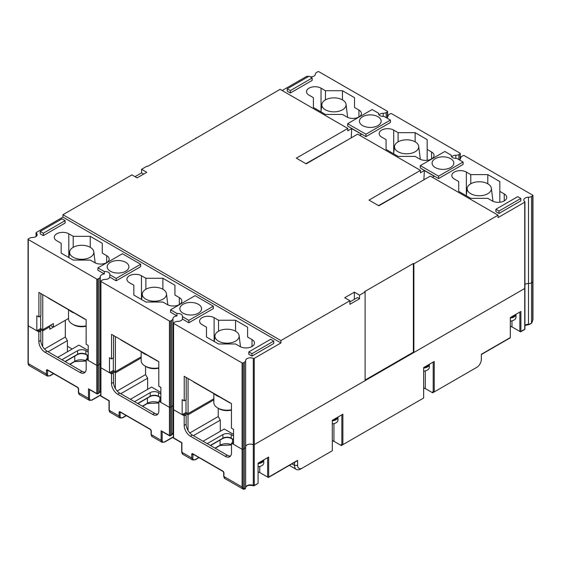 <?xml version="1.0" encoding="UTF-8"?>
<svg xmlns="http://www.w3.org/2000/svg" width="561" height="561" viewBox="0 0 561 561"><rect width="100%" height="100%" fill="white"/><g stroke="black" fill="none" stroke-linecap="round" stroke-linejoin="round"><path stroke-width="0.84" d="M184.12 414.719L185.993 413.639L185.993 399.86M188.068 378.521L188.068 413.639L185.993 412.44L182.15 414.656L182.15 399.677L184.225 400.877L186.196 399.734L186.196 377.441M170.572 309.812L170.572 312.211L176.974 315.906L176.974 313.508L170.572 309.812L195.074 295.668L213.341 306.215L188.847 320.359L188.847 322.757L182.444 319.062A4.769 2.756 0 0 1 181.112 320.569A4.769 2.756 0 0 1 177.823 321.376A4.404 2.546 180 0 0 174.794 322.119L173.587 322.82A0.736 0.421 180 0 0 173.587 323.416L242.093 362.967A0.736 0.421 180 0 0 243.13 362.967L244.337 362.273A4.404 2.546 180 0 0 245.627 360.52A4.769 2.756 0 0 1 247.022 358.626A4.769 2.756 0 0 1 253.292 358.381L253.292 444.684A0.736 0.421 0 0 0 254.252 444.642L365.099 380.653L365.099 291.951L364.58 291.657L413.366 263.488L413.366 352.182L365.099 380.049M184.225 400.877L184.225 376.305L231.455 403.569L231.455 428.141L233.53 429.34L233.53 444.326L242.093 449.27A0.736 0.421 0 0 0 243.13 449.27L244.337 448.569A4.404 2.546 0 0 0 245.627 446.822A4.769 2.756 180 0 1 247.022 444.922A4.769 2.756 180 0 1 253.292 444.684A4.769 2.756 0 0 0 247.022 444.922A4.769 2.756 0 0 0 245.627 446.822A4.404 2.546 180 0 1 244.337 448.569L244.337 362.273M173.587 323.416L173.587 409.712A0.736 0.421 180 0 1 173.37 409.418A0.736 0.421 0 0 0 173.587 409.712L182.15 414.656M171.68 320.324L170.474 321.018A0.736 0.421 180 0 1 169.436 321.018L100.924 281.468L100.924 367.764A0.736 0.421 180 0 1 100.714 367.462A0.736 0.421 0 0 0 100.924 367.764L109.486 372.707L109.486 357.729L111.562 358.928L111.562 334.356L158.791 361.621L158.791 386.192L160.867 387.392L160.867 402.37L169.436 407.321A0.736 0.421 0 0 0 170.474 407.321L171.68 406.62A4.404 2.546 0 0 0 172.97 404.867A4.769 2.756 180 0 1 173.37 403.815A4.769 2.756 0 0 0 172.97 404.867A4.404 2.546 180 0 1 171.68 406.62L171.68 320.324A4.404 2.546 180 0 0 172.97 318.571A4.769 2.756 0 0 1 174.366 316.677A4.769 2.756 0 0 1 176.974 315.906M188.068 413.639L213.832 398.766M36.213 236.391L36.213 233.053A4.769 2.756 0 0 1 37.187 234.722A4.769 2.756 0 0 1 35.792 236.672A4.769 2.756 0 0 1 32.503 237.478A4.404 2.546 180 0 0 29.474 238.222L28.267 238.916A0.736 0.421 180 0 0 28.267 239.519L28.267 325.815A0.736 0.421 180 0 1 28.05 325.513A0.736 0.421 0 0 0 28.267 325.815L36.83 330.759L36.83 315.78L38.905 316.972L38.905 292.407L86.135 319.672L86.135 344.244L88.21 345.443L88.21 360.421L96.773 365.365A0.736 0.421 0 0 0 97.81 365.365L99.016 364.671A4.404 2.546 0 0 0 100.307 362.918A4.769 2.756 180 0 1 100.714 361.859A4.769 2.756 0 0 0 100.307 362.918A4.404 2.546 180 0 1 99.016 364.671L99.016 278.375A4.404 2.546 180 0 0 100.307 276.622A4.769 2.756 0 0 1 101.702 274.722A4.769 2.756 0 0 1 104.311 273.95L97.916 270.262L97.916 267.863L122.41 253.719L140.678 264.266L116.183 278.41L109.788 274.715A4.769 2.756 0 0 0 109.851 274.273A4.769 2.756 0 0 0 104.311 271.559L97.916 267.863M68.512 318.459L53.435 327.161L53.435 323.571L42.748 329.742L40.672 328.543L36.83 330.759M365.099 291.951L359.545 295.156L354.356 292.162L344.699 297.737L349.889 300.738L280.914 340.555L62.937 214.709L131.905 174.885L137.094 177.879L146.758 172.304L141.568 169.31L147.115 166.105L147.634 166.407L280.086 89.332L347.813 128.441L296.327 158.16L306.194 163.854L357.673 134.135L420.477 170.39L368.991 200.116L378.85 205.803L430.336 176.084L498.063 215.186L413.885 263.789L413.885 352.483L413.366 352.182M413.885 352.483L524.724 288.487A0.736 0.421 0 0 0 524.942 288.193A0.736 0.421 180 0 1 524.724 288.487L254.252 444.642A0.736 0.421 180 0 1 253.292 444.684L253.292 485.433A0.736 0.421 0 0 0 254.252 485.398L258.081 483.435L254.105 485.728A0.736 0.421 60 0 0 254.252 485.398L254.252 358.346A0.736 0.421 180 0 1 253.292 358.381M524.942 284.483A4.769 2.756 180 0 1 525.208 284.315A4.769 2.756 180 0 1 528.497 283.508A4.404 2.546 0 0 0 531.526 282.765A4.404 2.546 180 0 1 528.497 283.508A4.769 2.756 0 0 0 525.208 284.315A4.769 2.756 0 0 0 524.942 284.483M531.526 323.052A3.668 2.118 -60 0 0 532.733 319.819L532.733 282.064A0.736 0.421 0 0 0 532.95 281.769A0.736 0.421 180 0 1 532.733 282.064L531.526 282.765L531.526 323.052L529.381 324.202A4.404 2.546 0 0 1 528.497 324.258L528.483 324.433M459.396 159.899A4.769 2.756 0 0 0 460.693 158.062A4.404 2.546 180 0 1 461.983 156.316L463.19 155.614A0.736 0.421 180 0 1 464.228 155.614L532.733 195.172A0.736 0.421 180 0 1 532.733 195.768L531.526 196.462A4.404 2.546 180 0 1 528.497 197.213A4.769 2.756 0 0 0 525.208 198.019A4.769 2.756 0 0 0 523.813 199.961A4.769 2.756 0 0 0 524.787 201.63A0.736 0.421 180 0 1 524.724 202.191L498.063 217.584L498.063 215.186M432.412 177.283L434.249 176.224L424.382 170.53L423.864 179.815M420.477 170.39L420.477 172.788L424.382 170.53M359.748 135.327L361.586 134.268L351.726 128.581L351.207 137.866M347.813 128.441L347.813 130.832L351.726 128.581M308.431 76.562A4.769 2.756 0 0 1 307.709 76.303A0.736 0.421 180 0 0 306.748 76.338L282.162 90.531M310.163 76.857A4.769 2.756 0 0 0 313.978 76.058A4.769 2.756 0 0 0 315.373 74.164A4.404 2.546 180 0 1 316.663 72.411L317.87 71.717A0.736 0.421 180 0 1 318.907 71.717L387.413 111.267A0.736 0.421 180 0 1 387.413 111.87L386.206 112.565A4.404 2.546 180 0 1 383.177 113.308A4.769 2.756 0 0 0 379.888 114.114A4.769 2.756 0 0 0 378.97 114.865M365.926 134.219L347.659 123.672L347.659 126.071L365.926 136.618L390.428 122.473L390.428 120.075L365.926 134.219L365.926 136.618M386.739 117.95A4.769 2.756 0 0 0 388.03 116.113A4.404 2.546 180 0 1 389.32 114.36L390.526 113.666A0.736 0.421 180 0 1 391.564 113.666L460.076 153.216A0.736 0.421 180 0 1 460.076 153.819L458.87 154.513A4.404 2.546 180 0 1 455.834 155.257A4.769 2.756 0 0 0 452.552 156.063A4.769 2.756 0 0 0 451.626 156.814M438.59 176.175L420.322 165.621L420.322 168.019L438.59 178.566L463.084 164.429L463.084 162.031L438.59 176.175L438.59 178.566M287.246 88.792L287.246 91.191L290.36 92.993L312.161 80.405L312.161 78.007L290.36 90.594L287.246 88.792L309.048 76.212L312.161 78.007M499.002 213.446L520.797 200.859L520.797 198.468L499.002 211.048L499.002 213.446L495.889 211.651L495.889 209.253L517.684 196.666L520.797 198.468M342.469 90.714L325.443 90.714L321.032 88.168A8.513 4.916 0 0 0 308.992 88.168A8.513 4.916 0 0 0 306.502 91.639A8.513 4.916 0 0 0 308.992 95.118L313.41 97.663L313.41 107.495L325.443 114.444L342.469 114.444L346.88 116.99A8.513 4.916 0 0 0 358.921 116.99A8.513 4.916 0 0 0 361.417 113.518A8.513 4.916 0 0 0 358.921 110.04L354.51 107.495L354.51 97.663L342.469 90.714L342.469 99.886M427.166 139.612L415.133 132.662L398.107 132.662L393.696 130.117A8.513 4.916 0 0 0 381.655 130.117A8.513 4.916 0 0 0 379.159 133.595A8.513 4.916 0 0 0 381.655 137.066L386.066 139.619L386.066 149.443L398.107 156.393L415.126 156.393L419.544 158.945A8.513 4.916 0 0 0 431.584 158.945A8.513 4.916 0 0 0 434.074 155.467A8.513 4.916 0 0 0 431.584 151.989L427.166 149.443L427.166 139.612L427.166 160.292L427.166 149.443M499.83 181.568L487.79 174.611L470.77 174.611L466.352 172.066A8.513 4.916 0 0 0 454.312 172.066A8.513 4.916 0 0 0 451.822 175.544A8.513 4.916 0 0 0 454.312 179.015L458.723 181.568L458.73 191.392L470.763 198.342L487.79 198.342L492.2 200.894A8.513 4.916 0 0 0 504.241 200.894A8.513 4.916 0 0 0 506.737 197.416A8.513 4.916 0 0 0 504.241 193.938L499.83 191.392L499.83 181.568L499.83 202.24L499.83 191.392M413.885 263.789L413.366 263.488M416.956 183.805L378.542 205.628M344.293 141.856L305.878 163.679M195.901 137.936L195.901 138.539M347.659 123.672L372.153 109.528L378.556 113.224A4.769 2.756 0 0 0 378.493 113.666A4.769 2.756 0 0 0 384.026 116.386L390.428 120.075M378.556 113.224L378.556 114.107M377.967 125.594A10.862 6.269 0 0 0 381.15 121.155A10.862 6.269 0 0 0 374.446 115.363A10.862 6.269 0 0 0 362.609 116.723A10.862 6.269 0 0 0 359.426 121.155A10.862 6.269 0 0 0 366.13 126.954A10.862 6.269 0 0 0 377.967 125.594M420.322 165.621L444.817 151.484L451.212 155.173A4.769 2.756 0 0 0 451.149 155.614A4.769 2.756 0 0 0 456.689 158.335L463.084 162.031M451.212 155.173L451.212 156.056M450.63 167.543A10.862 6.269 0 0 0 453.814 163.104A10.862 6.269 0 0 0 447.103 157.311A10.862 6.269 0 0 0 435.266 158.672A10.862 6.269 0 0 0 432.082 163.104A10.862 6.269 0 0 0 438.793 168.903A10.862 6.269 0 0 0 450.63 167.543M398.107 132.662L398.107 141.835M415.133 132.662L415.133 141.835M415.182 151.751A12.111 6.991 180 0 1 401.585 153.167A12.111 6.991 180 0 1 394.537 146.309A12.111 6.991 180 0 1 398.051 141.863A12.111 6.991 180 0 1 410.848 140.257A12.111 6.991 180 0 1 418.695 146.309A12.111 6.991 180 0 1 415.182 151.751M325.443 90.714L325.443 99.879M354.51 107.495L354.51 97.663M342.519 109.802A12.111 6.991 180 0 1 328.928 111.218A12.111 6.991 180 0 1 321.881 104.36A12.111 6.991 180 0 1 325.394 99.914A12.111 6.991 180 0 1 338.192 98.308A12.111 6.991 180 0 1 346.039 104.36A12.111 6.991 180 0 1 342.519 109.802M135.019 176.68L141.568 172.907L141.568 169.31M62.937 214.709L62.937 217.1L36.276 232.492A0.736 0.421 180 0 0 36.213 233.053M143.644 174.099L141.568 172.907M280.914 340.555L280.914 342.953L62.937 217.1M349.889 300.738L349.889 304.328L359.545 298.754L357.469 297.554L349.889 301.93M359.545 295.156L359.545 298.754M280.914 342.953L254.252 358.346M354.356 292.162L354.356 299.357M188.847 322.757L213.341 308.613L213.341 306.215M100.924 281.468A0.736 0.421 180 0 1 100.924 280.865L102.13 280.17A4.404 2.546 180 0 1 105.166 279.427A4.769 2.756 0 0 0 108.448 278.621A4.769 2.756 0 0 0 109.788 277.113L116.183 280.809L140.678 266.664L140.678 264.266M28.267 239.519L96.773 279.069A0.736 0.421 180 0 0 97.81 279.069L99.016 278.375M40.203 231.427L40.203 233.825L43.316 235.62L65.111 223.033L65.111 220.641L43.316 233.222L40.203 231.427L61.998 218.839L65.111 220.641M248.839 354.279L251.952 356.081L273.754 343.493L273.754 341.095L251.952 353.682L248.839 351.88L248.839 354.279M145.867 302.021L162.893 302.021L167.304 304.567A8.513 4.916 0 0 0 179.345 304.567A8.513 4.916 0 0 0 181.841 301.096A8.513 4.916 0 0 0 179.345 297.618L174.934 295.072L174.934 285.24L162.893 278.291L145.874 278.291L141.463 275.746A8.513 4.916 0 0 0 129.416 275.746A8.513 4.916 0 0 0 126.926 279.217A8.513 4.916 0 0 0 129.416 282.695L133.834 285.24L133.834 295.072L145.867 302.021M218.531 343.97L235.557 343.97L239.968 346.516A8.513 4.916 0 0 0 252.008 346.516A8.513 4.916 0 0 0 254.498 343.044A8.513 4.916 0 0 0 252.008 339.566L247.597 337.021L247.597 327.189L235.557 320.24L218.531 320.24L214.12 317.694A8.513 4.916 0 0 0 202.079 317.694A8.513 4.916 0 0 0 199.583 321.173A8.513 4.916 0 0 0 202.079 324.644L206.49 327.189L206.49 337.021L218.531 343.97M61.17 253.123L73.211 260.073L90.23 260.073L94.648 262.618A8.513 4.916 0 0 0 106.688 262.618A8.513 4.916 0 0 0 109.178 259.14A8.513 4.916 0 0 0 106.688 255.669L102.27 253.116L102.27 243.292L90.237 236.342L73.211 236.342L68.8 233.79A8.513 4.916 0 0 0 56.759 233.79A8.513 4.916 0 0 0 54.263 237.268A8.513 4.916 0 0 0 56.759 240.746L61.17 243.292L61.17 253.123M104.311 273.95L104.311 271.559M109.788 274.715L109.788 277.113M125.734 271.215A10.862 6.269 0 0 0 128.918 266.784A10.862 6.269 0 0 0 122.207 260.991A10.862 6.269 0 0 0 110.37 262.352A10.862 6.269 0 0 0 107.186 266.784A10.862 6.269 0 0 0 113.897 272.576A10.862 6.269 0 0 0 125.734 271.215M116.183 278.41L116.183 280.809M111.464 372.77L113.329 371.691L113.329 370.491L109.486 372.707M113.329 357.904L113.329 370.491L115.405 371.691L141.169 356.817M53.435 327.161L50.322 325.366M42.748 294.623L42.748 329.742M38.8 330.822L40.672 329.742L40.672 315.955M40.876 293.543L40.876 315.836L38.905 316.972M102.27 253.116L102.27 243.292M73.211 236.342L73.211 247.31M90.237 236.342L90.237 247.31M73.161 247.338A12.111 6.991 180 0 1 85.952 245.732A12.111 6.991 180 0 1 93.799 251.784A12.111 6.991 180 0 1 90.286 257.226A12.111 6.991 180 0 1 76.689 258.642A12.111 6.991 180 0 1 69.641 251.784A12.111 6.991 180 0 1 73.161 247.338M115.405 336.572L115.405 371.691M188.847 320.359L182.444 316.663A4.769 2.756 0 0 0 182.507 316.222A4.769 2.756 0 0 0 176.974 313.508M182.444 316.663L182.444 319.062M198.391 313.171A10.862 6.269 0 0 0 201.574 308.732A10.862 6.269 0 0 0 194.87 302.94A10.862 6.269 0 0 0 183.033 304.3A10.862 6.269 0 0 0 179.85 308.732A10.862 6.269 0 0 0 186.554 314.525A10.862 6.269 0 0 0 198.391 313.171M113.539 335.492L113.539 357.785L111.562 358.928M174.934 295.072L174.934 285.24M145.874 278.291L145.874 289.259M162.893 278.291L162.893 289.259M145.818 289.287A12.111 6.991 180 0 1 158.616 287.681A12.111 6.991 180 0 1 166.463 293.733A12.111 6.991 180 0 1 162.949 299.174A12.111 6.991 180 0 1 149.352 300.591A12.111 6.991 180 0 1 142.305 293.733A12.111 6.991 180 0 1 145.818 289.287M43.316 233.222L43.316 235.62M251.952 353.682L251.952 356.081M248.839 351.88L270.64 339.3L273.754 341.095M218.531 320.24L218.531 331.207M235.557 320.24L235.557 331.207M247.597 327.189L247.597 337.021M218.481 331.235A12.111 6.991 180 0 1 231.272 329.63A12.111 6.991 180 0 1 239.119 335.681A12.111 6.991 180 0 1 235.606 341.123A12.111 6.991 180 0 1 222.009 342.54A12.111 6.991 180 0 1 214.961 335.681A12.111 6.991 180 0 1 218.481 331.235M290.36 90.594L290.36 92.993M499.002 211.048L495.889 209.253M487.79 174.611L487.79 183.784M470.77 174.611L470.77 183.784M487.839 193.699A12.111 6.991 180 0 1 474.248 195.116A12.111 6.991 180 0 1 467.201 188.258A12.111 6.991 180 0 1 470.714 183.812A12.111 6.991 180 0 1 483.512 182.206A12.111 6.991 180 0 1 491.359 188.258A12.111 6.991 180 0 1 487.839 193.699M173.37 323.115L173.37 437.58A0.736 0.421 0 0 0 173.587 437.882L173.587 409.712L184.176 415.827L185.109 415.287L183.082 414.116M170.474 321.018L170.474 407.321L171.68 406.62L171.68 434.789A4.404 2.546 0 0 0 172.97 433.036A0.736 0.596 1.8 0 1 172.963 433.085M162.164 431.29L169.436 435.483A0.736 0.421 0 0 0 170.474 435.483L170.474 407.321A0.736 0.421 180 0 1 169.436 407.321L169.436 321.018M160.867 401.297L159.78 400.666L158.847 401.206L169.436 407.321L169.436 435.483A0.736 0.421 -60 0 0 169.583 435.82A0.736 0.736 0 0 0 170.32 435.82L171.526 435.126A0.736 0.421 -120 0 0 171.68 434.789L170.474 435.483A0.736 0.421 60 0 1 170.32 435.82M100.714 281.166L100.714 395.631A0.736 0.421 0 0 0 100.924 395.933L100.924 367.764L111.513 373.878L112.445 373.338L110.426 372.167M97.81 279.069L97.81 365.365L99.016 364.671L99.016 392.84A4.404 2.546 0 0 0 100.307 391.087A0.736 0.596 1.8 0 1 100.307 391.136M89.508 389.341L96.773 393.534A0.736 0.421 0 0 0 97.81 393.534L97.81 365.365A0.736 0.421 180 0 1 96.773 365.365L96.773 279.069M88.21 359.342L87.123 358.717L86.184 359.257L96.773 365.365L96.773 393.534A0.736 0.421 -60 0 0 96.927 393.871A0.736 0.736 0 0 0 97.656 393.871L98.869 393.177A0.736 0.421 -120 0 0 99.016 392.84L97.81 393.534A0.736 0.421 60 0 1 97.656 393.871M29.179 365.59L47.341 376.073A4.404 2.546 -60 0 1 46.43 374.061L28.267 363.57A4.404 2.546 120 0 0 29.179 365.59L28.05 363.269A0.736 0.421 0 0 0 28.267 363.57L28.267 325.815L38.849 331.93L39.789 331.39L37.762 330.219M532.733 195.768L532.733 282.064L531.526 282.765L531.526 196.462M524.787 287.933A0.736 0.421 180 0 1 524.942 288.193L524.942 201.89M243.13 362.967L243.13 449.27L244.337 448.569L244.337 488.855A3.668 2.118 -60 0 1 243.13 487.025A0.736 0.421 0 0 1 242.093 487.025L242.093 362.967M243.13 487.025L243.13 449.27A0.736 0.421 180 0 1 242.093 449.27L231.504 443.155L232.443 442.615L233.53 443.246M258.081 471.969A3.668 2.118 180 0 1 259.743 472.523L267.632 477.074L267.632 457.657L268.67 457.061L258.081 463.169L258.081 483.189M258.081 472.131A4.404 2.546 180 0 1 260.262 472.818L259.743 472.523L260.262 472.818M510.314 326.509A4.404 2.546 180 0 1 512.495 327.196L511.976 326.895A3.668 2.118 180 0 0 510.314 326.341M520.384 331.747L520.903 331.446L520.903 311.432L510.314 317.547L510.314 337.806L481.352 354.531M341.845 444.403L340.59 445.132L341.326 445.553L342.883 444.656L342.883 414.207L341.845 414.81L341.845 444.403L342.883 444.656L423.639 398.03L423.639 367.588L434.228 361.473L434.228 391.915L433.19 391.669L431.935 392.391L432.671 392.812L476.682 367.406A6.606 3.815 -60 0 0 481.352 359.313L481.352 354.279L510.314 337.561M268.151 477.376L297.625 460.357L297.625 465.392A6.606 3.815 -60 0 0 302.295 468.084L332.294 450.764L332.294 420.322L342.883 414.207M268.67 477.074L268.67 457.061M475.146 368.297A8.808 5.084 -60 0 1 475.125 368.304L476.682 367.406M332.294 440.911A4.404 2.546 180 0 1 334.475 441.598L333.956 441.297L334.475 441.598M423.639 388.177A4.404 2.546 180 0 1 425.82 388.857L425.301 388.563L425.82 388.857M302.295 468.084L300.738 468.982A8.808 5.084 -60 0 1 296.334 469.424A8.808 5.084 -60 0 1 294.511 465.392L294.511 462.404M297.625 460.357L297.295 460.791M267.632 477.074L268.361 477.502L297.323 460.777M340.59 445.132L333.956 441.297A3.668 2.118 180 0 0 332.294 440.75M433.19 391.669L433.19 362.069L434.228 361.473M431.935 392.391L425.301 388.563A3.668 2.118 180 0 0 423.639 388.009M243.698 489.283L245.487 488.252C245.739 488.631 245.143 488.975 243.705 489.283L243.004 489.038A4.404 2.546 -60 0 1 242.093 487.025L223.93 476.534A4.404 2.546 120 0 0 224.842 478.554L223.713 476.233A0.736 0.421 0 0 0 223.93 476.534L223.93 472.937A1.466 0.849 -120 0 0 222.892 471.142L192.788 453.765A1.466 0.849 -120 0 0 191.75 454.361L191.75 457.958A0.736 0.421 0 0 0 192.788 457.958A3.668 2.118 -60 0 0 195.382 459.459A0.736 0.421 60 0 1 195.235 459.789L199.015 457.608M184.176 415.827L184.176 425.413A8.808 5.084 -120 0 0 190.403 436.206L225.277 456.338A8.808 5.084 -120 0 0 229.68 456.773A8.808 5.084 -120 0 0 231.504 452.741L231.504 443.155M173.37 437.58A0.736 0.736 0 0 0 173.735 438.218A0.736 0.421 120 0 1 173.587 437.882L181.89 442.678L181.89 452.264L191.75 457.958A4.404 2.546 -60 0 0 192.661 459.971L195.235 459.789M111.513 373.878L111.513 383.465A8.808 5.084 -120 0 0 117.74 394.257L152.62 414.39A8.808 5.084 -120 0 0 157.024 414.824A8.808 5.084 -120 0 0 158.847 410.792L158.847 401.206M112.445 373.338L113.483 373.935L113.483 382.329A8.808 5.084 60 0 0 119.71 393.114L154.591 413.254A8.808 5.084 60 0 0 157.893 414.06M115.356 388.542L115.356 372.862L113.329 371.691L113.329 373.85M147.634 389.341L147.634 378.191L120.748 393.717M117.151 390.996L145.558 374.594L147.634 378.191M160.867 392.427L151.582 387.062L130.404 399.285M145.558 366.326L145.558 374.594M134.556 401.683L150.229 392.637A5.869 3.387 0 0 1 158.532 392.637L160.867 393.983M100.714 395.631A0.736 0.736 0 0 0 101.078 396.269A0.736 0.421 120 0 1 100.924 395.933L109.227 400.729L109.227 410.315L119.093 416.01L119.093 412.412A1.466 0.849 -120 0 1 120.131 411.816L150.229 429.193A1.466 0.849 -120 0 1 151.267 430.988A0.736 0.421 180 0 1 151.056 430.694L151.056 434.284A0.736 0.421 0 0 0 151.267 434.586L161.126 440.28A0.736 0.421 0 0 0 162.164 440.28A3.668 2.118 -60 0 0 164.766 441.78A0.736 0.421 60 0 1 164.611 442.11L173.37 437.054M38.849 331.93L38.849 341.516A8.808 5.084 -120 0 0 45.083 352.301L79.957 372.441A8.808 5.084 -120 0 0 84.36 372.876A8.808 5.084 -120 0 0 86.184 368.843L86.184 359.257M53.386 327.133L49.754 329.23L49.754 326.832L49.256 325.976M44.487 349.047L65.321 337.021L65.321 320.303M40.672 331.895L40.672 329.742L42.692 330.906L42.692 346.593M42.692 329.707L42.692 330.906L49.754 326.832M65.321 337.021L67.397 340.618L67.397 351.761M67.397 340.618L48.092 351.761M72.173 349.005L67.397 346.249M88.21 350.478L78.919 345.113L57.748 357.336M61.899 359.734L77.572 350.688A5.869 3.387 0 0 1 85.875 350.688L88.21 352.035M85.237 372.111A8.808 5.084 60 0 1 81.927 371.298L47.054 351.165A8.808 5.084 60 0 1 40.827 340.38L40.827 331.986L39.789 331.39M115.356 371.663L115.356 372.862L141.169 357.953M207.219 443.632L222.892 434.586A5.869 3.387 0 0 1 231.195 434.586L233.53 435.932M203.068 441.241L224.239 429.011L233.53 434.375M220.298 431.29L220.298 420.14L193.412 435.666M220.298 420.14L218.222 416.55L218.222 408.275M185.109 415.287L186.147 415.89L186.147 424.277A8.808 5.084 60 0 0 192.374 435.063L227.247 455.202A8.808 5.084 60 0 0 230.557 456.016M188.012 430.49L188.012 414.81L185.993 413.639L185.993 415.799M189.814 432.952L218.222 416.55M188.012 413.611L188.012 414.81L213.832 399.902M511.976 320.843L511.976 326.895L520.601 331.874L524.57 329.58A0.736 0.421 -120 0 0 524.724 329.244L524.724 202.191M519.865 331.446L519.865 312.028L520.903 311.432M193.405 381.606L193.405 381.669A0.736 0.421 0 0 0 193.622 381.964L229.947 402.945A0.736 0.421 0 0 0 230.571 403.064M120.741 339.65L120.741 339.721A0.736 0.421 0 0 0 120.959 340.015L157.29 360.989A0.736 0.421 0 0 0 157.914 361.109M48.085 297.702L48.085 297.765A0.736 0.421 0 0 0 48.295 298.066L84.627 319.041A0.736 0.421 0 0 0 85.251 319.16M510.314 321.109A6.606 3.815 0 0 0 515.987 317.337L515.987 314.272A6.606 3.815 180 0 1 510.314 318.024M510.573 317.393A5.575 3.219 0 0 0 514.83 314.938M423.639 371.151A6.606 3.815 0 0 0 429.312 367.378L429.312 364.313A6.606 3.815 180 0 1 423.639 368.065M423.899 367.434A5.575 3.219 0 0 0 428.155 364.98M332.294 423.885A6.606 3.815 0 0 0 337.967 420.112L337.967 417.047A6.606 3.815 180 0 1 332.294 420.799M332.554 420.175A5.575 3.219 0 0 0 336.81 417.714M258.081 466.738A6.606 3.815 0 0 0 263.754 462.958L263.754 459.894A6.606 3.815 180 0 1 258.081 463.652M258.341 463.021A5.575 3.219 0 0 0 262.597 460.567M213.832 393.64L213.832 402.581A13.212 7.63 0 0 0 217.703 407.973L217.703 407.973A13.212 7.63 0 0 0 231.455 409.775M218.944 408.696L217.703 407.973L218.944 408.696A11.451 6.613 0 0 0 231.455 410.119M214.449 393.997A14.677 8.478 0 0 0 216.665 395.631A14.677 8.478 0 0 0 219.498 396.908M141.169 351.684L141.169 360.632A13.212 7.63 0 0 0 145.04 366.024L145.04 366.024A13.212 7.63 0 0 0 158.791 367.82M146.288 366.747L145.04 366.024L146.288 366.747A11.451 6.613 0 0 0 158.791 368.17M141.793 352.042A14.677 8.478 0 0 0 144.002 353.682A14.677 8.478 0 0 0 146.835 354.959M68.512 309.735L68.512 318.683A13.212 7.63 0 0 0 72.383 324.076L72.383 324.076A13.212 7.63 0 0 0 86.135 325.871M73.624 324.798L72.383 324.076L73.624 324.798A11.451 6.613 0 0 0 86.135 326.221M69.129 310.093A14.677 8.478 0 0 0 71.345 311.734A14.677 8.478 0 0 0 74.178 313.01M524.942 325.233A4.769 2.756 180 0 1 525.208 325.064A4.769 2.756 180 0 1 528.497 324.258L528.497 197.213M387.413 117.417L387.413 111.87M386.206 112.565L386.206 117.642M383.177 116.422L383.177 113.308M460.076 159.373L460.076 153.819M458.87 154.513L458.87 159.59M455.834 158.37L455.834 155.257M393.696 130.117L393.696 153.111M431.584 158.945L431.584 151.989M321.032 88.168L321.032 111.155M358.921 116.99L358.921 110.04M245.627 487.621A0.736 0.596 -178.2 0 0 245.627 487.586L245.627 360.52M98.869 393.177L100.307 391.101L100.307 276.622M106.688 262.618L106.688 255.669M68.8 233.79L68.8 257.527M173.37 431.977A4.769 2.756 180 0 0 172.97 433.036L172.97 318.571M179.345 304.567L179.345 297.618M141.463 275.746L141.463 299.476M214.12 317.694L214.12 341.425M252.008 346.516L252.008 339.566M504.241 200.894L504.241 193.938M466.352 172.066L466.352 195.06M520.903 331.446L524.724 329.244A0.736 0.421 0 0 0 524.942 328.942L524.942 288.193M291.923 463.898L294.511 465.392L297.625 465.392M259.743 466.472L259.743 472.523M333.956 423.618L333.956 441.297M425.301 370.884L425.301 388.563M253.733 485.693A0.736 0.365 -66.2 0 1 253.439 485.77A0.736 0.365 -66.2 0 1 253.292 485.433A4.769 2.756 180 0 0 247.022 485.672A4.769 2.756 180 0 0 245.627 487.572A0.736 0.596 -178.2 0 0 245.627 487.572L245.487 488.252M245.522 488.084A4.404 2.546 0 0 0 245.627 487.572C246.468 485.433 249.077 484.83 253.439 485.77A0.736 0.736 0 0 0 254.105 485.728M243.544 489.227A4.404 2.546 -60 0 1 243.004 489.038L224.842 478.554M223.93 472.937A0.736 0.421 180 0 1 223.713 472.643L223.713 476.233M232.542 439.207L232.542 442.678M215.221 448.253L219.933 445.532A0.736 0.421 -120 0 0 220.087 445.196A8.808 5.084 180 0 1 231.504 444.684M215.003 448.127L220.087 445.196L220.087 440.048M195.382 459.459L198.804 457.481M193.089 454.186L192.788 457.958M181.89 452.264A4.404 2.546 120 0 0 182.802 454.284L181.673 451.963A0.736 0.421 0 0 0 181.89 452.264M164.766 441.78L173.37 436.809M162.164 431.535L162.164 440.28M164.611 442.11L162.045 442.292A4.404 2.546 -60 0 1 161.126 440.28L161.126 430.687M151.267 430.988L151.267 434.586A4.404 2.546 120 0 0 152.178 436.598L151.056 434.284M152.62 414.39L154.591 413.254M119.71 393.114L117.74 394.257M111.513 383.465L113.483 382.329M159.885 397.258L159.885 400.722M142.557 406.304L147.277 403.576A0.736 0.421 -120 0 0 147.431 403.24A8.808 5.084 180 0 1 158.847 402.728M142.34 406.178L147.431 403.24L147.431 398.1M126.141 415.533L122.726 417.503A0.736 0.421 60 0 1 122.571 417.84L126.358 415.659M122.726 417.503A3.668 2.118 -60 0 1 120.131 416.01L120.131 412.412A0.736 0.421 180 0 1 119.093 412.412M122.571 417.84L120.005 418.022A4.404 2.546 -60 0 1 119.093 416.01A0.736 0.421 0 0 0 120.131 416.01M109.227 410.315A4.404 2.546 120 0 0 110.138 412.328L109.016 410.014A0.736 0.421 0 0 0 109.227 410.315M100.714 394.86L92.102 399.825A0.736 0.421 60 0 1 91.948 400.161L100.714 395.105M92.102 399.825A3.668 2.118 -60 0 1 89.508 398.331L89.508 389.586M91.948 400.161L89.381 400.344A4.404 2.546 -60 0 1 88.47 398.331A0.736 0.421 0 0 0 89.508 398.331M77.572 387.244L47.468 369.86A0.736 0.421 120 0 0 47.622 370.197L77.72 387.581A0.736 0.421 -60 0 1 77.572 387.244A1.466 0.849 -120 0 1 78.61 389.039L78.61 392.637A4.404 2.546 120 0 0 79.522 394.649L78.393 392.335A0.736 0.421 0 0 0 78.61 392.637L88.47 398.331L88.47 388.738M87.221 355.309L87.221 358.774M69.894 364.355L74.613 361.628A0.736 0.421 -120 0 0 74.767 361.291A8.808 5.084 180 0 1 86.184 360.779M69.683 364.229L74.767 361.291L74.767 356.151M53.484 373.584L50.062 375.554A0.736 0.421 60 0 1 49.908 375.891L53.695 373.71M47.769 370.288L47.468 374.061A3.668 2.118 -60 0 0 50.062 375.554M47.573 370.162A0.736 0.421 -120 0 0 47.468 370.463A0.736 0.421 180 0 1 46.43 370.463A1.466 0.849 -120 0 1 47.468 369.86M47.468 374.061A0.736 0.421 0 0 1 46.43 374.061L46.43 370.463M79.957 372.441L81.927 371.298M47.054 351.165L45.083 352.301M38.849 341.516L40.827 340.38M85.875 350.688L85.875 354.279A0.736 0.421 120 0 0 86.029 354.615C83.154 353.276 80.286 353.276 77.418 354.615A0.736 0.421 -120 0 0 77.572 354.279A5.869 3.387 180 0 1 85.875 354.279L88.21 355.632M65.013 361.529L77.572 354.279L77.572 350.688M97.291 393.836A0.736 0.421 -60 0 1 96.927 393.871L88.989 389.285M100.714 390.197L100.307 391.101A4.769 2.756 180 0 1 100.714 390.028M78.61 389.039A0.736 0.421 180 0 1 78.393 388.738L78.393 392.335M120.278 412.146L150.383 429.53A0.736 0.421 -60 0 1 150.229 429.193M158.532 392.637L158.532 396.234A0.736 0.421 120 0 0 158.686 396.564C155.818 395.225 152.95 395.225 150.082 396.564A0.736 0.421 -120 0 0 150.229 396.234A5.869 3.387 180 0 1 158.532 396.234L160.867 397.581M137.669 403.485L150.229 396.234L150.229 392.637M169.955 435.785A0.736 0.421 -60 0 1 169.583 435.82L161.645 431.241M192.893 454.059A0.736 0.421 -120 0 0 192.788 454.361A0.736 0.421 180 0 1 191.75 454.361M192.942 454.101L223.04 471.478A0.736 0.421 -60 0 1 222.892 471.142M231.195 434.586L231.195 438.183A0.736 0.421 120 0 0 231.349 438.52C228.474 437.173 225.606 437.173 222.738 438.52A0.736 0.421 -120 0 0 222.892 438.183A5.869 3.387 180 0 1 231.195 438.183L233.53 439.529M210.333 445.434L222.892 438.183L222.892 434.586M225.277 456.338L227.247 455.202M192.374 435.063L190.403 436.206M184.176 425.413L186.147 424.277M532.733 319.819A0.736 0.421 0 0 0 532.95 319.525L531.59 323.199L529.311 324.51L524.942 325.471M532.95 195.466L532.95 319.525M387.63 111.569L387.63 117.172M460.286 153.518L460.286 159.121M394.537 146.309L393.612 153.798M418.695 146.309L420.315 159.338M321.881 104.36L320.948 111.849M346.039 104.36L347.652 117.389M28.05 239.217L28.05 363.269M36.058 236.504L36.058 232.794M93.799 251.784L95.181 262.906M69.641 251.784L68.919 257.597M166.463 293.733L167.844 304.854M142.305 293.733L141.582 299.546M239.119 335.681L240.501 346.803M214.961 335.681L214.239 341.495M467.201 188.258L466.268 195.747M491.359 188.258L492.972 201.287M296.334 469.424L289.343 465.385M219.933 445.532L231.504 444.95M192.661 459.971L182.802 454.284M181.673 451.963L181.673 442.797L173.735 438.218M162.045 442.292L152.178 436.598M147.277 403.576L158.847 403.001M120.005 418.022L110.138 412.328M109.016 410.014L109.016 400.849L101.078 396.269M89.381 400.344L79.522 394.649M74.613 361.628L86.184 361.053M47.341 376.073L49.908 375.891M88.21 355.877L86.029 354.615M77.418 354.615L65.223 361.656M77.72 387.581L78.393 388.738M150.383 429.53L151.056 430.694M160.867 397.826L158.686 396.564M150.082 396.564L137.887 403.604M171.526 435.126L173.37 432.145M223.04 471.478L223.713 472.643M233.53 439.775L231.349 438.52M222.738 438.52L210.543 445.553M524.563 329.58A0.736 0.736 0 0 0 524.942 328.942"/></g></svg>

